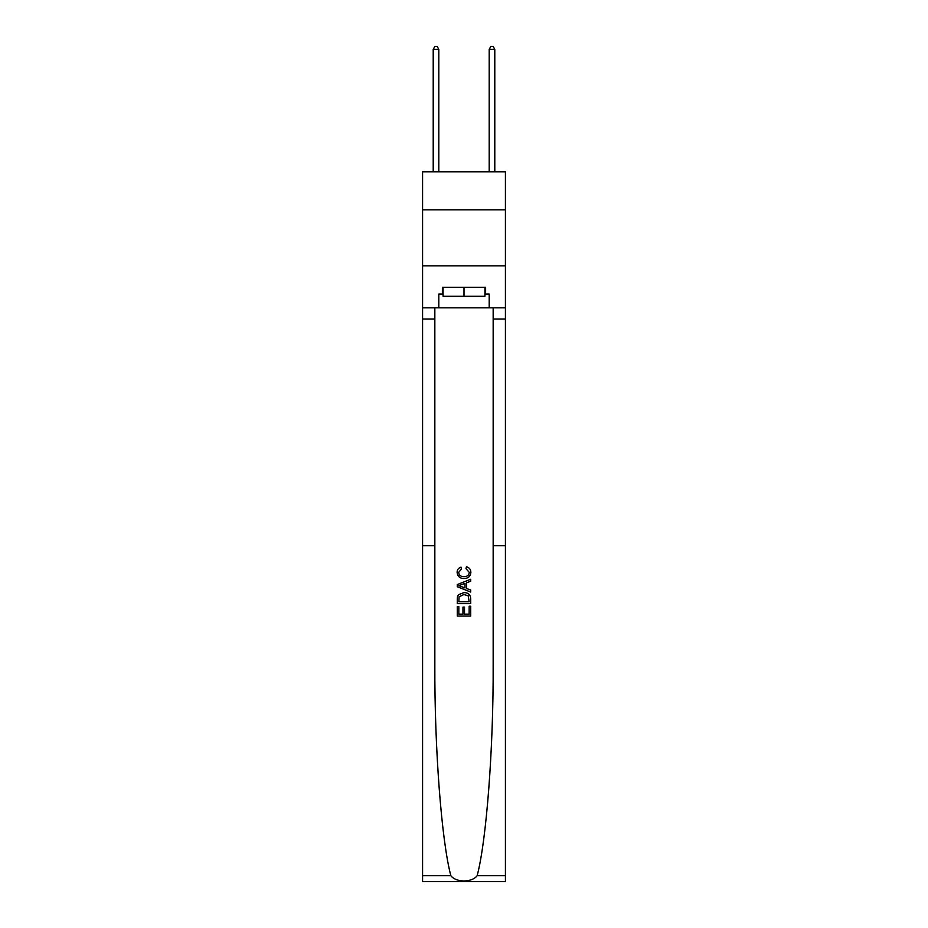 <?xml version="1.0" encoding="UTF-8"?>
<svg xmlns="http://www.w3.org/2000/svg" width="928" height="928" viewBox="0 0 928 928"><rect width="100%" height="100%" fill="white"/><g stroke="black" fill="none" stroke-linecap="round" stroke-linejoin="round"><path stroke-width="1.39" d="M505.424 209.856L505.424 171.796L422.576 171.796L422.576 209.856L505.424 209.856L505.424 265.837L422.576 265.837L422.576 209.856M469.162 606.228L469.162 614.15L464.51 614.15L469.162 614.15L469.162 606.228L470.705 606.228L470.705 616.053L457.272 616.053L457.272 606.576L457.272 616.053M462.956 607.098L462.956 614.15L458.826 614.15L462.956 614.15L462.956 607.098L464.51 607.098L464.51 614.15M458.432 594.72L457.469 596.681L458.432 594.72L463.919 592.621C468.211 592.609 470.484 594.674 470.705 598.838L470.705 603.652L457.272 603.652L457.272 599.059L457.272 603.652M466.413 566.788L465.972 568.678L466.413 566.788C469.255 567.53 470.751 569.363 470.879 572.274C470.519 576.404 468.188 578.469 463.896 578.504L463.896 578.504C459.766 578.411 457.504 576.346 457.098 572.309L457.098 572.309C457.168 569.653 458.478 567.924 461.007 567.136L461.413 569.026L458.652 572.402C459.047 575.302 460.798 576.706 463.884 576.601C467.028 576.775 468.849 575.383 469.336 572.448L465.972 568.678M477.154 875.707L505.424 875.707L505.424 881.6L422.576 881.6L422.576 545.734L434.838 545.734L434.838 664.645C434.49 748.246 441.484 840.548 450.846 875.707C456.066 882.725 471.923 882.725 477.154 875.707C486.516 840.548 493.51 748.246 493.162 664.645L493.162 307.818M457.272 584.582L457.272 586.716L470.705 592.052L457.272 586.716L457.272 584.582L470.705 579.246L457.272 584.582M493.162 545.734L505.424 545.734L505.424 265.837M422.576 545.734L422.576 265.837M434.838 307.818L434.838 545.734M505.424 875.707L505.424 545.734M422.576 307.818L438.805 307.818L438.805 294.048L443.062 294.048M484.938 294.048L485.611 294.048L485.611 287.332L442.389 287.332L442.389 294.048M485.611 294.048L489.195 294.048L489.195 307.818L505.424 307.818M438.805 307.818L489.195 307.818M470.705 579.246L470.705 581.253L466.575 582.784L466.575 588.514L470.705 590.046L470.705 592.052M461.309 586.566L465.021 587.946L465.021 583.352L458.826 585.649L461.309 586.566M465.021 583.352L465.021 587.946M457.272 599.059L457.469 596.681M468.211 595.811L469.162 601.75L468.211 595.811L463.884 594.523L459.105 596.808L458.826 601.75L469.162 601.75L458.826 601.75M457.272 606.576L458.826 606.576L458.826 614.15M443.062 287.332L443.062 296.287L484.938 296.287L484.938 287.332M464 287.332L464 296.287M438.805 171.796L438.805 49.312L433.214 49.312L433.214 171.796M433.214 49.312L434.896 46.4L437.134 46.4L438.805 49.312M494.786 171.796L494.786 49.312L489.195 49.312L489.195 171.796M489.195 49.312L490.866 46.4L493.104 46.4L494.786 49.312M493.162 319.012L505.424 319.012M434.838 319.012L422.576 319.012M422.576 875.707L450.846 875.707"/></g></svg>
